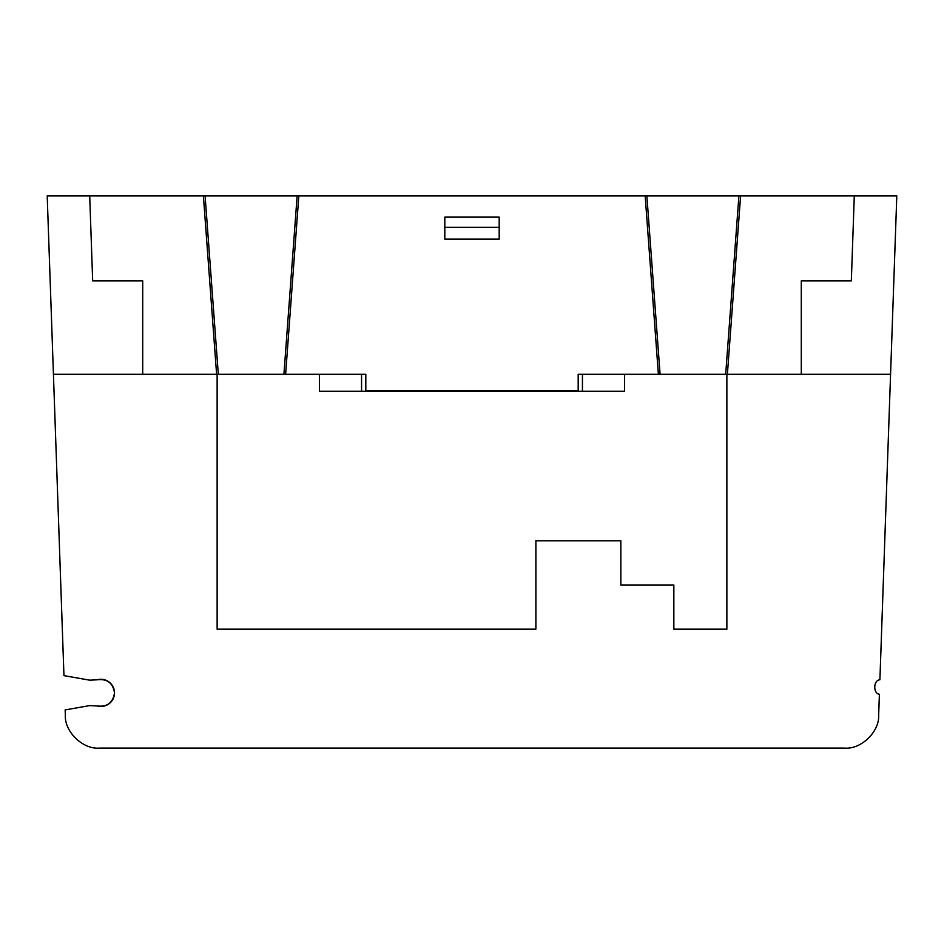 <?xml version="1.0" encoding="UTF-8"?>
<svg xmlns="http://www.w3.org/2000/svg" width="944" height="944" viewBox="0 0 944 944"><rect width="100%" height="100%" fill="white"/><g stroke="black" fill="none" stroke-linecap="round" stroke-linejoin="round"><path stroke-width="1.42" d="M624.609 374.308L624.609 391.288L319.391 391.288L319.391 374.308M217.132 374.308L217.132 629.164L535.885 629.164L535.885 540.818L620.845 540.818L620.845 584.985L673.851 584.985L673.851 629.164L726.868 629.164L726.868 374.308L725.676 374.308L890.57 374.308L879.902 679.786C873.389 680.105 872.917 693.498 879.395 694.265L878.663 715.304C879.489 731.801 861.152 749.501 844.703 748.108L99.297 748.108C82.848 749.501 64.511 731.801 65.337 715.304L65.148 709.923L89.692 705.593L97.244 705.97C107.191 707.139 112.95 702.773 114.507 692.884C112.95 682.984 107.191 678.63 97.244 679.798L89.692 680.176L63.956 675.633L47.2 195.892L89.704 195.892L92.665 280.852L142.721 280.852L92.665 280.852M624.609 391.288L582.436 391.288L582.436 374.308M673.851 629.164L673.851 596.974M620.845 552.795L620.845 584.985L633.672 584.985M661.024 584.985L669.78 584.985M535.885 540.818L580.654 540.818M608.007 540.818L617.954 540.818M361.564 374.308L361.564 391.288L319.391 391.288M890.57 374.308L896.8 195.892L645.661 195.892M285.123 374.308L365.812 374.308L365.812 390.438L578.188 390.438L578.188 374.308L658.381 374.308L645.165 195.892L203.892 195.892M658.381 374.308L725.676 374.308L738.904 195.892M53.43 374.308L216.613 374.308L203.397 195.892L89.704 195.892M216.613 374.308L283.908 374.308L297.136 195.892M97.244 705.97A13.594 13.594 0 0 0 114.507 692.884A13.594 13.594 0 0 0 97.244 679.798M835.782 280.852L801.279 280.852L851.335 280.852L801.279 280.852L801.279 374.308M142.721 374.308L142.721 280.852L108.218 280.852M444.813 239.103L499.187 239.103L499.187 217.132L444.813 217.132L444.813 239.103M854.296 195.892L851.335 280.852M444.813 227.327L499.187 227.327M646.864 195.892L660.092 374.308M205.096 195.892L218.324 374.308M285.619 374.308L298.835 195.892M727.387 374.308L740.603 195.892"/></g></svg>
